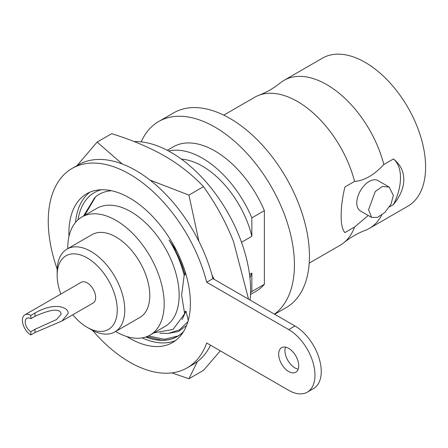 <?xml version="1.0" encoding="UTF-8"?>
<svg xmlns="http://www.w3.org/2000/svg" width="448" height="448" viewBox="0 0 448 448"><rect width="100%" height="100%" fill="white"/><g stroke="black" fill="none" stroke-linecap="round" stroke-linejoin="round"><path stroke-width="0.67" d="M223.765 115.13L254.722 97.255A85.45 49.336 60 0 1 258.86 95.29C266.633 92.31 273.75 88.2 280.218 82.958A85.45 49.336 60 0 1 283.993 80.36L322.454 58.15A85.45 49.336 60 0 1 388.298 81.043A85.45 49.336 60 0 1 425.6 167.037A85.45 49.336 60 0 1 407.904 206.158L369.443 228.362A85.45 49.336 60 0 1 365.299 230.328C357.526 233.307 350.409 237.418 343.946 242.659A85.45 49.336 60 0 1 340.172 245.263L309.21 263.138M403.81 179.62C403.81 187.667 400.366 195.978 393.478 204.557A44.274 25.564 120 0 0 393.478 158.95C400.366 164.55 403.81 171.438 403.81 179.62M389.458 206.875L393.478 204.557M381.696 215.04A85.45 49.336 60 0 1 369.443 228.362M368.256 215.499L354.553 227.03A85.45 49.336 60 0 1 343.946 242.659M283.993 80.36A85.45 49.336 60 0 1 383.818 164.522C374.058 175.062 364.302 180.695 354.553 181.423A85.45 49.336 60 0 0 258.86 95.29M383.818 164.522L393.478 158.95M354.553 181.423L344.893 187.001C342.311 198.066 341.079 207.659 341.197 215.768C341.079 223.882 342.311 229.494 344.893 232.607L354.553 227.03M389.166 187.057L377.955 180.583A17.545 10.13 -60 0 0 364.437 185.287A17.545 10.13 -60 0 0 356.782 202.938A17.545 10.13 120 0 0 360.416 210.969L371.622 217.442L377.468 217.392L384.726 212.531L390.936 204.361L393.361 195.412L389.166 187.057L382.278 186.508L375.267 191.509L368.553 209.737L371.622 217.442M274.456 314.143A112.459 64.926 -120 0 0 287.409 223.065A112.459 64.926 -120 0 0 214.906 127.092A112.459 64.926 -120 0 0 158.676 121.526L173.706 112.846A112.459 64.926 60 0 1 229.93 118.418A112.459 64.926 60 0 1 303.397 217.515A112.459 64.926 60 0 1 286.16 307.63L274.669 314.266M158.676 121.526A112.459 64.926 -120 0 0 141.21 141.876M167.266 150.304L173.286 146.832A83.238 48.059 60 0 1 264.37 210.644L264.37 284.301A83.238 48.059 60 0 1 256.525 290.998L250.505 294.476M250.555 293.003A83.238 48.059 -120 0 0 251.849 291.536L264.37 284.301M264.37 210.644L251.849 217.874A83.238 48.059 -120 0 0 168.566 150.993M241.511 242.267L251.849 236.298L251.849 217.874M249.519 274.45L251.849 273.106L251.849 291.536M188.401 320.914L185.982 311.136L184.878 311.774L184.638 313.678L181.642 295.238L184.145 275.386L184.996 274.893L185.332 272.272M186.558 325.489L178.489 331.486L168.403 333.402L159.863 333.222M148.439 335.933L164.405 339.27L178.024 335.978M185.982 311.136L182.129 319.558M187.863 321.748L179.469 329.846L168.403 333.402M183.568 331.554A82.947 47.891 60 0 1 177.453 336.314A82.947 47.891 60 0 1 165.318 340.06A82.947 47.891 60 0 1 161.762 340.189L146.714 336.666M83.507 216.048L94.819 197.495M111.535 190.736A79.145 45.696 60 0 0 110.695 190.803A79.145 45.696 60 0 0 95.631 196.773L84.666 215.376M154 332.808L173.074 329.459L184.638 313.678M183.366 331.873A83.059 47.953 60 0 1 165.278 340.206A83.059 47.953 60 0 1 145.673 337.03M77.997 219.811A83.059 47.953 60 0 1 101.31 189.745M67.766 248.651A68.186 39.368 60 0 1 67.76 248.198A68.186 39.368 60 0 1 81.883 216.983L96.835 208.354A68.186 39.368 60 0 1 149.374 226.621A68.186 39.368 60 0 1 179.138 295.238A68.186 39.368 60 0 1 165.015 326.446L150.069 335.082A68.186 39.368 60 0 1 115.578 331.475M184.145 275.386A73.494 42.431 -120 0 0 169.036 240.044C176.428 251.289 181.748 262.903 184.996 274.893M177.01 251.569L169.036 240.044M75.499 222.415A85.893 49.588 60 0 1 89.947 192.142M175.61 340.514A85.893 49.588 60 0 1 142.167 337.893M126.756 336.515A85.893 49.588 -120 0 0 129.651 338.268A85.893 49.588 -120 0 0 172.598 342.524A85.893 49.588 -120 0 0 185.763 273.694A85.893 49.588 -120 0 0 129.651 198.005A85.893 49.588 -120 0 0 86.705 193.749A85.893 49.588 -120 0 0 68.981 236.449M92.568 330.394A115.114 66.461 -120 0 0 187.208 367.83A115.114 66.461 -120 0 0 206.685 342.978L288.691 390.32A37.19 21.47 60 0 0 307.283 392.162A37.19 21.47 60 0 0 312.984 362.365A37.19 21.47 60 0 0 288.691 329.588L206.685 282.246A115.114 66.461 -120 0 0 72.094 168.442A115.114 66.461 -120 0 0 57.187 269.119M288.691 348.387A14.168 8.182 -120 0 0 281.607 347.687A14.168 8.182 -120 0 0 279.434 359.038A14.168 8.182 -120 0 0 288.691 371.526A14.168 8.182 -120 0 0 295.775 372.226A14.168 8.182 -120 0 0 297.942 360.875A14.168 8.182 -120 0 0 288.691 348.387M206.685 282.246L212.946 278.628L294.952 325.976A37.19 21.47 60 0 1 319.245 358.747A37.19 21.47 60 0 1 313.544 388.55L307.283 392.162M210.515 345.19A115.114 66.461 60 0 1 193.469 364.213L187.208 367.83M72.094 168.442L78.355 164.83A115.114 66.461 60 0 1 212.946 278.628M285.466 347.144A14.168 8.182 -120 0 0 294.952 367.909A14.168 8.182 -120 0 0 298.172 369.158M77.034 165.592L97.104 142.094L122.332 164.007M248.545 299.186L233.582 241.741C226.044 222.544 216.026 204.187 203.521 186.676C192.422 174.86 179.486 164.662 164.713 156.072C149.716 147.493 132.042 140.022 111.703 133.666L97.104 142.094M220.326 350.851L203.521 370.322L188.922 378.75L171.825 372.876M197.327 361.665L188.922 378.75M211.966 274.932L214.127 279.311M203.521 186.676L188.922 195.104L198.934 241.427M149.996 180.079L188.922 195.104M250.102 300.082A112.459 64.926 60 0 0 250.594 290.13A112.459 64.926 -120 0 0 134.154 141.579M251.849 273.106A73.494 42.431 60 0 1 249.922 277.833M181.39 159.13A73.494 42.431 60 0 1 251.849 236.298M81.883 216.983A68.186 39.368 60 0 1 134.428 235.25A68.186 39.368 60 0 1 164.186 303.867A68.186 39.368 60 0 1 150.069 335.082M67.054 249.06L92.07 234.623A47.818 27.608 60 0 1 128.912 247.43A47.818 27.608 60 0 1 149.789 295.551A47.818 27.608 60 0 1 139.882 317.442L114.873 331.884A47.818 27.608 -120 0 0 124.774 309.994A47.818 27.608 -120 0 0 103.902 261.873A47.818 27.608 -120 0 0 67.054 249.06A47.818 27.608 -120 0 0 57.148 270.95L57.148 275.29A42.504 24.539 -120 0 0 60.833 294.062M72.789 314.77A42.504 24.539 -120 0 0 87.203 327.342L90.961 329.515A47.818 27.608 -120 0 0 114.873 331.884M87.203 327.342A42.504 24.539 -120 0 0 117.258 309.994A42.504 24.539 -120 0 0 87.203 257.936A42.504 24.539 -120 0 0 57.148 275.29M62.07 320.958L93.184 302.994A11.956 6.899 -120 0 0 95.659 297.522A11.956 6.899 -120 0 0 90.44 285.494A11.956 6.899 -120 0 0 81.228 282.29L24.875 314.821A11.956 6.899 -120 0 0 22.4 320.298A11.956 6.899 60 0 0 30.85 334.936L35.039 332.522L62.07 320.958L68.107 313.426C69.054 307.776 55.541 301.258 35.039 313.001L30.85 315.414A11.956 6.899 -120 0 0 24.875 314.821M30.85 315.414L30.85 318.668A7.969 4.603 -120 0 0 26.869 318.276A7.969 4.603 -120 0 0 25.217 321.922A7.969 4.603 60 0 0 30.85 331.682L30.85 334.936M30.85 331.682L35.039 329.269L56.442 319.603L61.163 314.182C60.34 308.218 51.632 308.907 35.039 316.254L30.85 318.668M288.691 329.588L294.952 325.976M35.039 313.001L35.039 316.254M35.039 329.269L35.039 332.522M177.755 336.14L177.453 336.314"/></g></svg>
